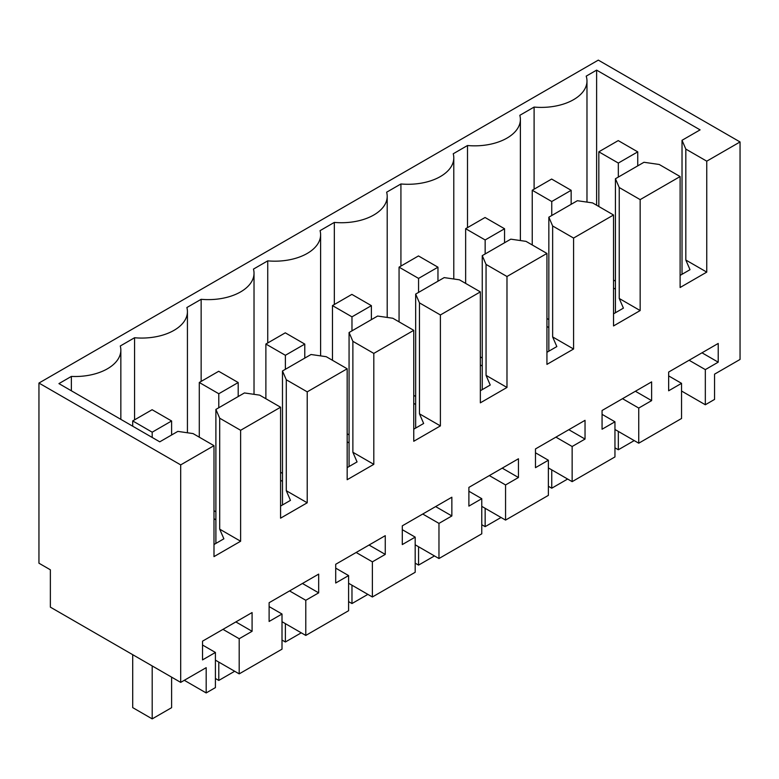 <?xml version="1.0" encoding="UTF-8"?>
<svg xmlns="http://www.w3.org/2000/svg" width="779" height="779" viewBox="0 0 779 779"><rect width="100%" height="100%" fill="white"/><g stroke="black" fill="none" stroke-linecap="round" stroke-linejoin="round"><path stroke-width="1.17" d="M180.689 682.385L206.182 667.671L206.182 692.94L215.413 687.604L215.413 652.461L202.53 659.901L202.53 641.166L252.084 612.557L252.084 631.292L239.192 638.731L239.192 673.874L282.008 649.16L282.008 614.018L269.115 621.457L269.115 602.722L318.669 574.113L318.669 592.848L305.787 600.288L305.787 635.43L348.593 610.717L348.593 575.574L335.71 583.013L335.71 564.278L385.264 535.67L385.264 554.405L372.381 561.844L372.381 596.987L415.188 572.273L415.188 537.13L402.295 544.57L402.295 525.835L451.859 497.216L451.859 515.951L438.966 523.391L438.966 558.533L481.773 533.819L481.773 498.677L468.89 506.116L468.89 487.391L518.444 458.773L518.444 477.508L505.561 484.947L505.561 520.09L548.367 495.376L548.367 460.233L535.475 467.673L535.475 448.938L585.039 420.329L585.039 439.064L572.146 446.503L572.146 481.646L614.952 456.932L614.952 421.79L602.07 429.229L602.07 410.494L651.624 381.885L651.624 400.62L638.741 408.06L638.741 443.202L681.547 418.489L681.547 383.346L668.655 390.785L668.655 372.05L718.219 343.442L718.219 362.177L705.326 369.616L705.326 404.759L714.557 399.423L714.557 374.163L740.05 359.44L740.05 141.953L598.311 60.119L38.95 383.054L38.95 563.207L50.362 569.8L50.362 607.143L180.689 682.385L180.689 464.888L38.95 383.054M180.689 464.888L213.991 445.666L193.056 433.582L177.836 431.391L159.763 441.829L58.931 383.609L71.366 376.423A45.737 26.408 0 0 0 120.842 350.102A45.737 26.408 0 0 0 120.278 345.993L134.563 337.745A45.737 26.408 0 0 0 187.427 311.658A45.737 26.408 0 0 0 186.872 307.539L201.148 299.302A45.737 26.408 0 0 0 254.022 273.215A45.737 26.408 0 0 0 253.457 269.096L267.742 260.858A45.737 26.408 0 0 0 320.607 234.771A45.737 26.408 0 0 0 320.052 230.652L334.327 222.405A45.737 26.408 0 0 0 387.202 196.327A45.737 26.408 0 0 0 386.637 192.209L400.922 183.961A45.737 26.408 0 0 0 453.787 157.874A45.737 26.408 0 0 0 453.232 153.765L467.507 145.517A45.737 26.408 0 0 0 520.382 119.43A45.737 26.408 0 0 0 519.827 115.311L534.102 107.074A45.737 26.408 0 0 0 586.976 80.987A45.737 26.408 0 0 0 586.197 76.147L596.617 70.129L700.097 129.869L682.024 140.298L682.024 274.296M740.05 141.953L706.757 161.175L685.822 149.091L682.024 140.298M706.757 161.175L706.757 272.114L680.116 287.5L680.116 176.551L660.144 188.08L640.163 199.619L640.163 310.558L613.531 325.943L613.531 214.994L573.578 238.062L573.578 349.011L546.936 364.387L546.936 253.438L506.983 276.506L506.983 387.455L480.351 402.831L480.351 291.891L440.398 314.959L440.398 425.899L413.756 441.274L413.756 330.335L373.803 353.403L373.803 464.342L347.171 479.718L347.171 368.779L327.19 380.308L307.218 391.847L307.218 502.786L280.576 518.171L280.576 407.222L240.623 430.29L240.623 541.239L213.991 556.615L213.991 445.666M206.182 692.94L184.302 680.301M134.563 337.745L134.563 419.852M201.148 381.408L201.148 299.302M267.742 342.964L267.742 260.858M334.327 304.521L334.327 222.405M400.922 266.067L400.922 183.961M467.507 227.624L467.507 145.517M534.102 107.074L534.102 189.18M596.617 70.129L596.617 205.237M685.822 149.091L685.822 260.03L690.009 269.69L680.116 275.396M706.757 272.114L685.822 260.03M71.366 376.423L71.366 390.785M239.192 673.874L215.413 660.144M282.008 614.018L269.115 606.578M318.669 592.848L302.447 583.481M305.787 600.288L289.564 590.92M305.787 635.43L282.008 621.7M348.593 575.574L335.71 568.134M385.264 554.405L369.042 545.037M372.381 561.844L356.149 552.477M372.381 596.987L348.593 583.257M415.188 537.13L402.295 529.681M451.859 515.951L435.627 506.584M438.966 523.391L422.744 514.033M438.966 558.533L415.188 544.803M481.773 498.677L468.89 491.237M518.444 477.508L502.221 468.14M505.561 484.947L489.329 475.579M505.561 520.09L481.773 506.36M548.367 460.233L535.475 452.794M585.039 439.064L568.806 429.696M572.146 446.503L555.924 437.136M572.146 481.646L548.367 467.916M614.952 421.79L602.07 414.35M651.624 400.62L635.401 391.253M638.741 408.06L622.518 398.692M638.741 443.202L614.952 429.472M681.547 383.346L668.655 375.906M718.219 362.177L701.996 352.809M705.326 369.616L689.103 360.249M705.326 404.759L681.547 391.029M680.116 176.551L659.19 164.466L643.97 162.275L615.429 178.751L615.429 312.749M640.163 199.619L619.237 187.535L615.429 178.751M619.237 187.535L619.237 298.484L623.414 308.133L613.531 313.84M640.163 310.558L619.237 298.484M613.531 214.994L592.605 202.91L577.375 200.719L548.844 217.195L548.844 351.193M573.578 238.062L552.642 225.978L548.844 217.195M552.642 225.978L552.642 336.927L556.829 346.577L546.936 352.293M573.578 349.011L552.642 336.927M546.936 253.438L526.01 241.363L510.79 239.163L482.25 255.639L482.25 389.636M506.983 276.506L486.057 264.422L482.25 255.639M486.057 264.422L486.057 375.371L490.234 385.03L480.351 390.737M506.983 387.455L486.057 375.371M480.351 291.891L459.415 279.807L444.196 277.606L415.665 294.082L415.665 428.08M440.398 314.959L419.462 302.875L415.665 294.082M419.462 302.875L419.462 413.815L423.649 423.474L413.756 429.18M440.398 425.899L419.462 413.815M413.756 330.335L392.83 318.251L377.611 316.05L349.07 332.526L349.07 466.524M373.803 353.403L352.877 341.319L349.07 332.526M352.877 341.319L352.877 452.258L357.055 461.918L347.171 467.624M373.803 464.342L352.877 452.258M347.171 368.779L326.235 356.694L311.016 354.503L282.475 370.979L282.475 504.977M307.218 391.847L286.283 379.762L282.475 370.979M286.283 379.762L286.283 490.712L290.47 500.361L280.576 506.068M307.218 502.786L286.283 490.712M280.576 407.222L259.65 395.138L244.431 392.947L215.89 409.423L219.697 418.206L219.697 529.155L223.875 538.805L213.991 544.521M240.623 430.29L219.697 418.206M240.623 541.239L219.697 529.155M215.413 652.461L202.53 645.022M252.084 631.292L235.862 621.924M239.192 638.731L222.969 629.364M215.89 409.423L215.89 543.421M613.531 288.045L615.429 289.145M280.576 480.273L282.475 481.373M213.991 518.717L215.89 519.817M347.171 441.829L349.07 442.93M480.351 364.932L482.25 366.033M413.756 403.386L415.665 404.476M546.936 326.489L548.844 327.589M215.89 511.793L213.991 510.703M282.475 473.35L280.576 472.249M349.07 434.906L347.171 433.806M415.665 396.462L413.756 395.362M482.25 358.019L480.351 356.918M548.844 319.575L546.936 318.475M615.429 281.122L613.531 280.031M637.738 151.866L618.331 163.064L598.827 151.808L618.234 140.6L637.738 151.866L637.738 165.869M618.331 163.064L618.331 177.076M618.331 431.42L618.331 449.765L614.952 447.818M634.223 440.593L618.331 449.765M598.827 151.808L598.827 206.513M571.153 190.31L551.746 201.518L532.242 190.251L551.649 179.053L571.153 190.31L571.153 204.312M551.746 201.518L551.746 215.52M551.746 469.864L551.746 488.209L548.367 486.262M567.628 479.036L551.746 488.209M532.242 190.251L532.242 244.957M504.558 228.753L485.151 239.961L465.647 228.695L485.054 217.497L504.558 228.753L504.558 242.756M485.151 239.961L485.151 253.964M485.151 508.307L485.151 526.653L481.773 524.705M501.043 517.48L485.151 526.653M465.647 228.695L465.647 283.4M437.964 267.197L418.566 278.405L399.062 267.148L418.469 255.94L437.964 267.197L437.964 281.209M418.566 278.405L418.566 292.407M418.566 546.761L418.566 565.106L415.188 563.149M434.448 555.933L418.566 565.106M399.062 267.148L399.062 321.844M371.379 305.65L351.972 316.849L332.467 305.592L351.874 294.384L371.379 305.65L371.379 319.653M351.972 316.849L351.972 330.851M351.972 585.204L351.972 603.55L348.593 601.602M367.863 594.377L351.972 603.55M332.467 305.592L332.467 360.297M304.784 344.094L285.377 355.292L265.882 344.036L285.289 332.828L304.784 344.094L304.784 358.097M285.377 355.292L285.377 369.304M285.377 623.648L285.377 641.993L282.008 640.046M301.269 632.821L285.377 641.993M265.882 344.036L265.882 398.741M238.199 382.538L218.792 393.746L199.288 382.479L218.695 371.281L238.199 382.538L238.199 396.54M218.792 393.746L218.792 407.748M218.792 662.092L218.792 680.437L215.413 678.49M234.674 671.264L218.792 680.437M199.288 382.479L199.288 437.185M171.604 420.981L152.197 432.189L132.703 420.923L152.109 409.725L171.604 420.981L171.604 434.984M171.604 677.146L171.604 707.683L152.197 718.881L132.703 707.624L132.703 654.681M152.197 432.189L152.197 437.457M152.197 665.938L152.197 718.881M132.703 420.923L132.703 426.201M187.427 432.773L187.427 311.658M254.022 394.33L254.022 273.215M320.607 355.886L320.607 234.771M387.202 317.433L387.202 196.327M453.787 278.989L453.787 157.874M520.382 240.545L520.382 119.43M586.976 202.102L586.976 80.987M120.842 419.355L120.842 350.102"/></g></svg>
